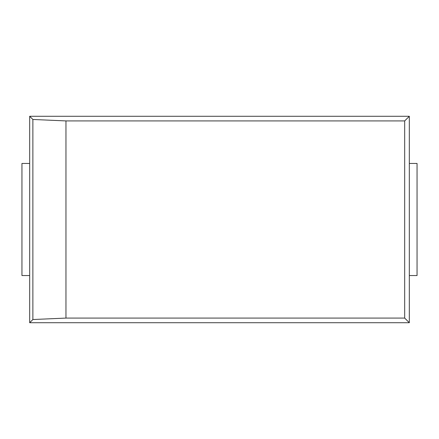 <?xml version="1.0" encoding="UTF-8"?>
<svg xmlns="http://www.w3.org/2000/svg" width="439" height="439" viewBox="0 0 439 439"><rect width="100%" height="100%" fill="white"/><g stroke="black" fill="none" stroke-linecap="round" stroke-linejoin="round"><path stroke-width="0.66" d="M29.682 116.28L29.682 322.72L32.876 319.532L32.876 119.468L65.96 120.917L404.681 120.917L409.318 116.28L29.682 116.28L32.876 119.468M29.682 322.72L409.318 322.72L404.681 318.083L404.681 120.917M32.876 319.532L65.96 318.083L404.681 318.083M65.96 318.083L65.96 120.917M409.318 322.72L409.318 116.28M29.682 275.555L21.95 275.555L21.95 163.445L29.682 163.445M409.318 163.445L417.05 163.445L417.05 275.555L409.318 275.555"/></g></svg>
